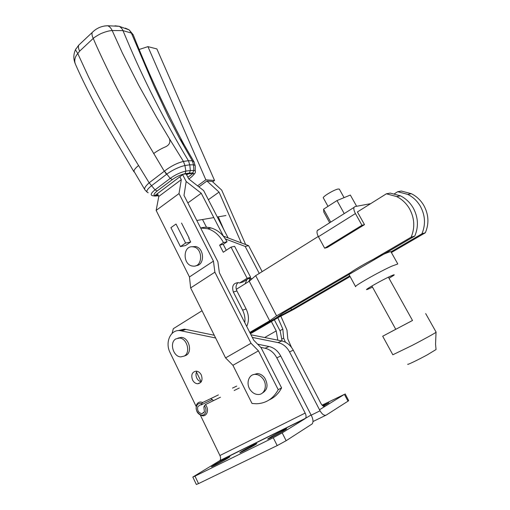 <?xml version="1.0" encoding="UTF-8"?>
<svg xmlns="http://www.w3.org/2000/svg" width="510" height="510" viewBox="0 0 510 510"><rect width="100%" height="100%" fill="white"/><g stroke="black" fill="none" stroke-linecap="round" stroke-linejoin="round"><path stroke-width="0.76" d="M255.236 444.739L256.842 443.604C257.142 443.005 245.897 448.8 241.485 451.509L239.783 452.701C239.451 453.313 250.933 447.404 255.236 444.739M196.898 371.216C195.7 373.25 195.661 375.545 196.79 378.089C197.861 380.148 199.346 381.391 201.24 381.805M192.525 379.95C193.794 382.347 195.521 383.622 197.714 383.775C201.756 382.927 202.942 379.982 201.291 374.933C200.035 372.587 198.339 371.318 196.191 371.133C192.091 371.93 190.867 374.869 192.525 379.95M192.818 477.054L219.937 460.543C220.817 459.198 220.811 457.521 219.918 455.513L305.171 413.081L276.802 357.835C273.966 352.633 270.064 349.439 265.085 348.253L269.057 346.519C274.01 347.686 277.899 350.854 280.717 356.012L311.623 416.039C313.178 419.354 313.395 421.955 312.26 423.848L286.148 440.71L277.191 445.593L198.537 483.601L196.344 484.487L192.818 477.054L194.986 476.136L198.537 483.601M269.057 346.519L257.607 344.161M214.264 335.248L185.882 329.409L181.547 330.92L215.628 337.99M265.085 348.253L260.718 347.342M178.022 330.633L184.327 329.141L185.882 329.409M196.095 406.33L169.875 352.206C164.909 342.031 170.748 329.339 179.985 330.646L181.547 330.92M200.436 415.293L219.918 455.513M213.575 400.586L210.745 398.61M305.171 413.081C306.185 415.197 306.325 416.925 305.592 418.257L311.081 414.993M277.191 445.593L273.245 437.72L282.189 432.869L305.178 418.64L219.472 460.938M273.245 437.72L194.986 476.136M285.294 429.828L286.722 428.802C287.085 428.145 275.362 434.163 271.084 436.821L267.667 439.072C267.265 439.747 279.25 433.596 283.445 430.963L285.294 429.828M228.219 457.929L229.94 456.737C230.176 456.208 219.619 461.658 215.233 464.323L211.408 466.79C211.14 467.332 221.933 461.76 226.255 459.115L228.219 457.929M311.183 415.178L320.05 410.799C322.18 414.432 324.258 415.848 326.285 415.051L347.992 401.172L344.403 394.37L325.074 406.33C323.735 406.814 322.358 405.871 320.949 403.499L293.263 350.172C290.496 345.149 286.677 342.076 281.8 340.954L250.971 334.789M348.687 400.618L347.992 401.172M344.403 394.37L322.071 405.144M322.651 405.718L328.963 402.792L323.385 406.228M252.31 337.416L278.026 342.599C282.923 343.74 286.76 346.838 289.546 351.9L293.263 350.172M196.446 372.064L201.208 381.799M320.05 410.799L289.546 351.9M364.497 224.655L361.966 225.28L324.66 248.204L327.337 247.465L364.497 224.655L357.402 211.956L386.395 193.794L390.246 193.086L400.439 195.834C405.788 198.511 410.046 202.547 413.208 207.927C418.219 217.254 418.748 226.625 414.796 236.053L282.852 313.115L275.904 318.055L250.11 333.1L275.904 318.055L291.58 309.774L290.878 308.429M386.395 193.794L396.665 196.573C402.052 199.282 406.342 203.356 409.53 208.788C414.585 218.21 415.121 227.677 411.143 237.188L414.796 236.053M249.772 332.431L269.688 320.803L276.579 315.875L350.746 272.506M236.283 289.329L249.237 281.233L269.688 320.803M172.074 333.4L173.33 328.689L202.03 310.743M249.237 281.233L255.688 275.661L276.579 315.875M373.505 259.195L411.143 237.188M255.688 275.661L318.278 236.462M391.38 252.539L425.346 232.764L421.897 233.841C425.799 224.591 425.283 215.392 420.348 206.25C417.231 200.972 413.043 197.019 407.764 194.399L397.717 191.709L394.498 193.711M425.346 232.764C429.222 223.597 428.712 214.487 423.816 205.434C420.724 200.207 416.562 196.299 411.328 193.698L401.351 191.04L397.717 191.709M250.442 333.744L278.562 317.36L294.085 309.168L350.102 276.56M421.897 233.841L390.992 251.851M349.733 275.891L291.58 309.774M187.846 202.942L201.246 193.252L186.175 181.515L182.669 174.688L186.175 181.515L183.995 195.406L217.891 261.77L219.37 272.761L253.725 340.189L261.082 347.718L281.59 387.887C278.645 393.522 274.507 397.532 269.184 399.916M186.175 173.993L188.706 178.908L203.649 190.593L228.129 237.934M274.348 319.815L280.213 331.143L282.094 341.011M277.822 340.157L276.222 330.913L271.377 321.549M264.677 337.531L276.222 330.913M250.129 280.462L249.581 279.403M202.515 219.517L206.493 227.275M223.386 236.143L201.246 193.252M157.392 193.641L158.801 196.433L156.149 210.407L189.452 276.955L190.644 287.933L225.573 357.912L232.917 365.287L252.016 403.467L256.466 403.767C266.048 403.372 273.296 398.673 278.218 389.672L281.59 387.887M179.851 176.804L181.299 179.635L158.801 196.433M181.299 179.635L179.016 193.57L156.149 210.407M181.541 223.08L189.153 238.132L188.847 238.342M179.016 193.57L213.441 261.126L189.452 276.955M213.441 261.126L214.882 272.181L190.644 287.933M214.882 272.181L251.028 343.281L225.573 357.912M251.028 343.281L258.449 350.854L232.917 365.287M258.449 350.854L278.218 389.672M372.51 287.136L367.927 289.202C361.029 292 380.307 280.838 390.348 276.254C393.784 274.68 394.944 274.361 393.816 275.285L389.028 278.326M391.049 251.946L397.806 263.97L391.929 266.105C379.096 271.798 352.875 286.728 355.642 286.709M390.928 251.736C390.367 251.564 388.378 252.208 384.967 253.68C372.064 259.137 346.06 274.233 348.974 274.501L355.566 286.569M356.617 206.257L350.344 195.049L336.995 200.558L323.595 209.196L323.805 212.096L329.67 222.781M344.231 213.594L336.995 200.558M330.703 222.13L323.595 209.196M327.994 206.359L323.385 197.995C321.676 197.115 334.439 189.414 338.334 188.993L339.386 189.235M395.76 329.313L412.514 320.484M436.095 332.106L436.139 332.176C435.871 332.718 424.052 339.246 411.914 345.544L392.834 354.781L382.698 336.23L395.741 329.288M436.031 332.271L435.553 344.148L436.05 349.535L427.412 354.781C417.907 359.977 406.291 365.53 407.834 364.166M412.501 320.458L382.698 336.224M175.848 338.908L179.482 338.06C187.094 338.27 190.893 352.652 184.225 356.076L180.846 356.892C173.17 356.872 169.186 342.471 175.848 338.908M177.913 338.124L181.362 337.39C188.955 337.588 192.748 351.925 186.086 355.342L184.301 356.044M196.044 265.672C204.886 265.423 204.555 248.204 195.655 246.534L191.785 246.751M192.174 246.738C182.765 246.241 182.803 264.486 192.187 266.01L193.481 266.156C202.789 266.858 203.088 248.721 193.774 246.936L192.174 246.738M202.795 402.447L201.775 403.659C199.499 402.938 197.81 403.646 196.72 405.769C193.819 411.659 202.974 418.971 205.498 412.724C206.371 410.403 206.021 408.083 204.44 405.762L205.466 404.545C207.506 407.337 207.997 410.174 206.926 413.055C206.078 414.828 204.746 415.771 202.942 415.88C197.51 414.541 195.375 410.862 196.541 404.838C197.408 403.008 198.779 402.052 200.647 401.982L202.795 402.447L218.382 394.925M205.466 404.545L220.454 397.22M234.192 390.507L239.273 388.027M204.44 405.762L203.879 407.018L204.408 411.857L201.858 413.661C198.409 412.8 197.058 410.454 197.803 406.629L200.398 404.812L201.214 404.914L212.402 399.483M232.49 388.11L236.704 386.083M201.214 404.914L201.775 403.659M324.66 248.204L318.425 236.729C317.073 234.122 316.684 232.082 317.252 230.622L318.297 229.742M361.966 225.28L355.425 213.562C354.01 210.898 353.532 208.851 354.01 207.417L354.966 206.588L370.617 203.675M245.144 283.789L246.859 279.608M248.625 278.505L252.169 278.702M248.676 281.584L250.601 278.288M262.146 271.62L248.593 245.654L223.31 236.111M259.252 273.43L245.195 246.445L248.593 245.654M245.195 246.445L225.414 238.954M239.572 282.999L247.127 278.288L250.62 277.262L243.098 281.953L239.572 282.999L238.412 282.629C233.299 282.954 231.61 286.091 233.351 292.026L242.613 310.169L246.113 308.945L236.895 290.929C235.448 287.583 235.843 284.803 238.068 282.572M226.281 250.257L223.233 244.341L219.619 245.138L223.272 252.246L231.024 247.12L234.594 246.304L250.62 277.262M231.024 247.12L247.127 278.288M223.233 244.341L227.058 241.785C223.176 234.587 217.878 229.991 211.165 227.983C207.608 227.02 204.14 227.026 200.749 228.002M219.619 245.138L223.463 242.562L227.058 241.785M223.463 242.562C219.561 235.32 214.245 230.692 207.506 228.671L200.647 228.008M246.113 308.945C249.007 315.046 249.205 320.879 246.719 326.445M242.613 310.169C244.609 314.198 245.335 318.355 244.781 322.632M208.367 199.716L219.045 192.098L206.939 181.018L198.906 186.883M206.939 181.018L212.211 181.413L221.735 190.153L245.654 244.545M280.844 316.155L286.971 330.059L287.818 339.01L291.497 347.367M285.466 342.236L283.649 338.085L282.833 329.09L277.854 317.775M281.641 339.214L283.649 338.085M279.996 330.709L282.833 329.09M218.28 216.833L223.788 229.532M241.306 242.9L219.045 192.098M197.574 185.844L205.836 179.8L147.932 46.639L139.326 49.425M212.664 181.828L214.551 180.463L205.836 179.8M214.551 180.463L156.87 48.922L147.932 46.639M250.467 390.175C245.508 383.858 248.721 373.811 255.58 374.397C258.398 374.589 260.833 376.01 262.886 378.656C267.839 384.884 264.786 394.861 258.098 394.504C255.14 394.396 252.597 392.955 250.467 390.175M253.247 374.697L257.327 373.562C260.138 373.747 262.573 375.162 264.62 377.802C268.509 384.814 267.667 389.959 262.108 393.229M196.803 220.486L213.811 217.591M217.305 216.999L225.93 215.532M190.689 241.989L185.538 245.54L180.438 246.604L170.92 227.658L176.026 224.024L185.614 243.028L190.689 241.989L188.776 238.202L189.153 238.132M221.767 224.865L221.965 225.331M180.438 246.604L185.614 243.028M133.244 34.858L131.395 33.074L153.943 85.986L168.561 117.153L179.526 138.395L184.263 144.974M179.526 138.395L192.295 160.822L194.112 161.938M125.358 28.107L129.189 29.912L131.395 33.074L122.961 30.619L126.41 38.715C143.342 79.235 164.003 119.901 188.407 160.72L192.295 160.822L193.526 164.87C194.947 165.093 195.515 165.756 195.228 166.866L195.273 171.13M114.948 25.8L119.219 26.303L129.189 29.912L133.174 34.705M146.988 191.996L144.936 189.86C143.941 188.534 145.35 186.188 149.156 182.809L138.561 165.501C131.682 154.441 111.862 121.099 105.959 110.115C102.561 104.008 95.81 91.615 88.657 77.131L77.788 53.582L79.643 51.134L93.26 38.39C97.901 49.98 114.96 85.17 121.284 96.53L139.976 130.337L164.29 171.233L149.156 182.809L155.027 189.854C151.094 193.003 150.214 194.941 152.388 195.674L152.356 195.661M138.561 165.501C135.501 168.026 133.964 169.951 133.964 171.264L144.732 189.503M148.212 192.748C145.669 191.938 146.74 189.631 151.413 185.825L166.572 174.299C169.199 172.329 172.227 170.512 175.65 168.842C180.011 166.98 179.979 166.77 184.945 165.52L189.765 164.819L188.407 160.72L183.434 161.428L169.403 138.701L156.506 117.102L138.637 85.164L122.394 53.053L112.174 30.536L122.961 30.619C122.451 29.121 121.24 27.706 119.34 26.367M76.117 48.571L75.461 49.751L77.788 53.582C74.434 57.228 74.186 61.551 75.525 64.381C73.306 59.485 73.287 54.608 75.461 49.751L78.674 45.212L80.497 43.497M158.521 195.885L157.819 195.827M190.466 177.799L188.834 179.01L190.415 177.805C194.029 174.987 194.769 173.381 192.646 172.992L189.363 173.126L190.364 170.525L185.844 171.092C180.553 172.291 175.344 174.726 170.219 178.385L155.027 189.854L157.15 190.982C153.147 194.297 153 195.91 156.704 195.808L155.167 196.089L152.388 195.674M158.094 195.024L155.187 195.298L183.358 174.171L188.388 173.853L189.363 173.126L185.136 173.661C180.776 174.637 176.511 176.6 172.342 179.558L157.15 190.982M188.388 173.853L193.201 173.292L187.858 177.263M192.646 172.992L193.864 170.41L190.364 170.525L189.765 164.819L193.526 164.87L193.864 170.41C195.19 170.716 195.668 171.22 195.279 171.94C195.872 172.323 194.457 174.133 191.033 177.378L190.415 177.805M104.244 26.029L107.667 25.749C109.497 26.443 111.001 28.037 112.174 30.536C109.522 30.676 106.239 31.512 102.332 33.048C100.164 33.698 93.955 37.53 93.26 38.39C92.042 35.974 91.698 33.998 92.221 32.462L94.025 30.778M153.644 153.637C155.843 151.776 161.045 148.729 164.526 147.269C169.116 145.471 170.742 142.615 169.403 138.701M166.464 174.375L164.437 171.111C170.856 166.183 177.187 162.958 183.434 161.428L184.945 165.52L185.85 171.092M188.082 173.872L186.66 174.936M172.342 179.558L170.219 178.385L164.437 171.111M276.802 357.835L280.717 356.012M282.189 432.869L286.148 440.71M215.539 464.961L215.233 464.323M213.46 465.974L213.244 465.522M271.416 437.484L271.084 436.821M269.433 438.428L269.21 437.975M325.909 415.236L312.981 421.547M324.87 406.432L319.515 409.772M278.026 342.599L281.8 340.954M355.425 213.562L318.425 236.729M233.351 292.026L236.895 290.929M79.643 51.134C78.444 48.737 78.126 46.761 78.674 45.212L92.221 32.462C96.505 28.158 101.656 25.927 107.667 25.749L119.219 26.303M158.4 195.636L156.704 195.808M185.136 173.661L185.844 171.092M197.714 383.775L200.793 382.398M179.985 330.646L184.327 329.141M305.592 418.257L219.937 460.543M348.693 400.637L345.123 393.854M400.439 195.834L396.665 196.573M407.764 194.399L411.328 193.698M339.297 189.076L344.072 197.638M388.39 277.185L412.539 320.529M371.886 285.995L395.786 329.358M436.139 332.176L425.684 313.58M179.482 338.06L181.362 337.39M195.655 246.534L193.774 246.936M201.858 413.661L203.949 412.609M354.01 207.417L317.252 230.622M207.506 228.671L211.165 227.983M255.58 374.397L257.327 373.562M193.876 161.574L183.861 144.254C164.653 108.19 147.766 71.7 133.206 34.776M193.883 161.574L195.253 165.98M133.977 171.825L107.183 126.429C98.577 111.339 84.584 85.317 75.525 64.381M156.487 195.955L157.794 195.821"/></g></svg>
